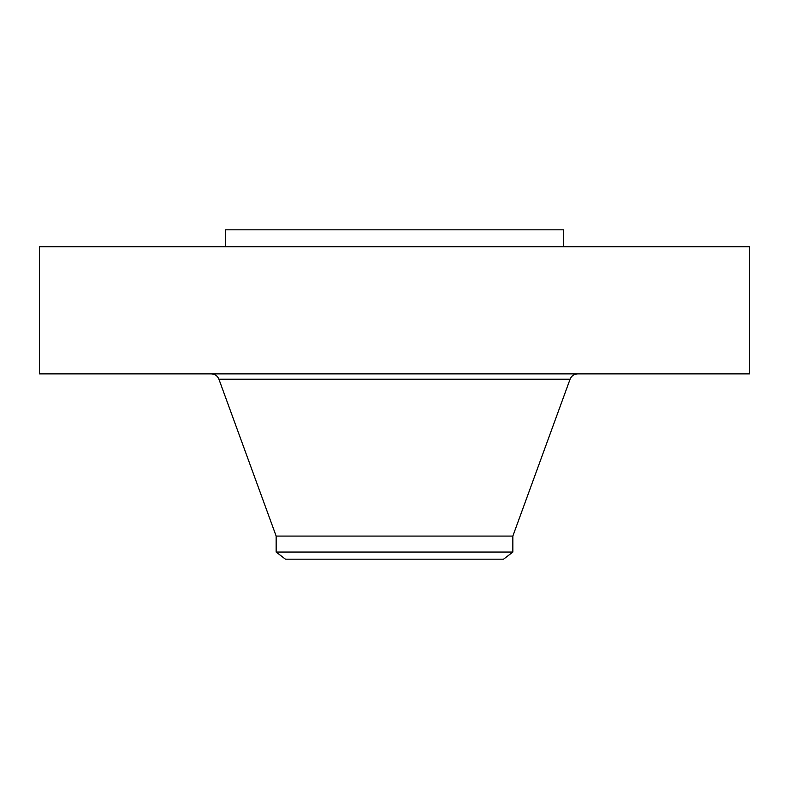 <?xml version="1.0" encoding="UTF-8"?>
<svg xmlns="http://www.w3.org/2000/svg" width="789" height="789" viewBox="0 0 789 789"><rect width="100%" height="100%" fill="white"/><g stroke="black" fill="none" stroke-linecap="round" stroke-linejoin="round"><path stroke-width="1.18" d="M39.45 246.73L749.55 246.73L749.55 373.878L39.45 373.878L39.45 246.73M276.15 552.053L512.85 552.053L503.569 559.174L285.431 559.174L276.15 552.053L276.15 536.076L512.85 536.076L570.082 379.203C571.502 375.84 574.047 374.055 577.706 373.878M225.427 246.73L225.427 229.826L563.573 229.826L563.573 246.73M276.15 536.076L218.918 379.203L570.082 379.203M218.918 379.203C217.498 375.84 214.953 374.055 211.294 373.878M512.85 552.053L512.85 536.076"/></g></svg>
